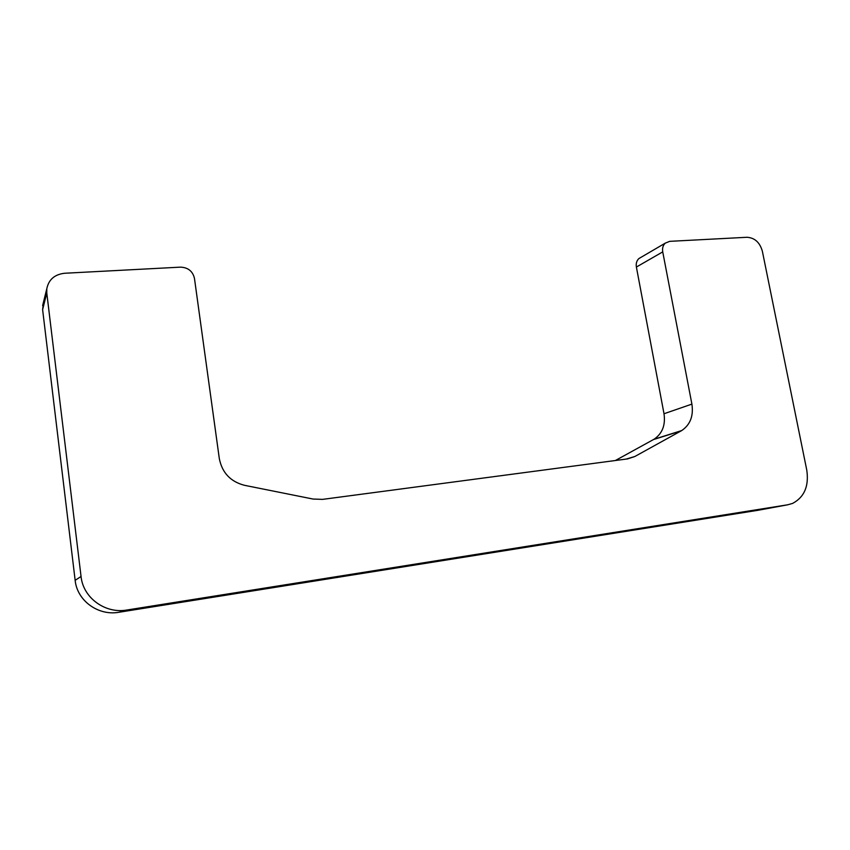 <?xml version="1.0" encoding="UTF-8"?>
<svg xmlns="http://www.w3.org/2000/svg" width="850" height="850" viewBox="0 0 850 850"><rect width="100%" height="100%" fill="white"/><g stroke="black" fill="none" stroke-linecap="round" stroke-linejoin="round"><path stroke-width="1.27" d="M46.782 292.995L46.792 288.766C48.673 279.565 54.634 274.401 64.664 273.254L180.466 267.144C188.073 267.463 192.738 271.203 194.459 278.364L219.3 458.522C222.094 472.759 230.52 481.695 244.577 485.329L313.034 499.046L322.586 499.375L627.597 458.894L634.822 456.514L681.721 430.557C690.253 424.756 693.643 415.937 691.9 404.111L662.734 251.887C662.139 248.211 662.989 245.289 665.284 243.121L669.683 241.347L746.948 237.278C754.683 237.756 759.815 242.388 762.344 251.154L806.767 470.061C809.104 486.019 804.387 497.133 792.604 503.402L787.769 504.783L126.926 610.013C105.326 613.955 83.141 597.922 81.047 576.47L46.782 292.995L42.617 309.644L75.151 580.327C77.137 600.769 98.292 616.048 118.936 612.266L757.732 510.329M43.531 301.962L42.617 309.644M681.721 430.557L653.99 439.269L615.389 460.509M653.99 439.269C662.309 433.649 665.646 425.138 664.009 413.748L691.9 404.111M641.176 257.231L638.903 258.559C636.661 260.663 635.821 263.489 636.384 267.038L664.009 413.748M626.195 459.074L634.822 456.514M653.512 439.546L681.232 430.844M636.384 267.038L662.734 251.887M756.744 510.521L787.769 504.783M118.936 612.266L126.926 610.013M75.151 580.327L81.047 576.47M46.792 288.766L42.627 305.596M665.284 243.121L638.903 258.559"/></g></svg>
